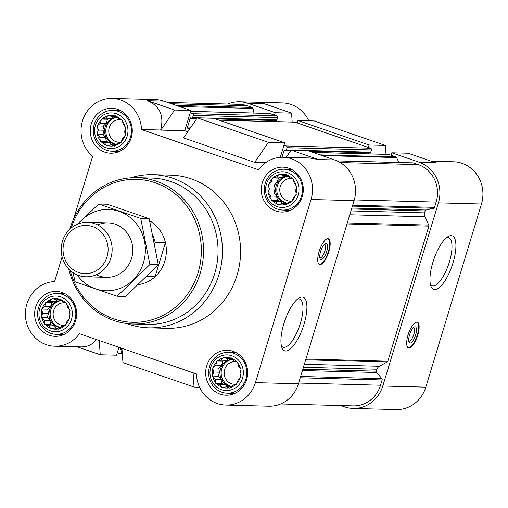 <?xml version="1.0" encoding="UTF-8"?>
<svg xmlns="http://www.w3.org/2000/svg" width="508" height="508" viewBox="0 0 508 508"><rect width="100%" height="100%" fill="white"/><g stroke="black" fill="none" stroke-linecap="round" stroke-linejoin="round"><path stroke-width="0.76" d="M138.373 284.613A34.049 31.826 -88.5 0 0 164.782 261.252A34.049 31.826 -88.5 0 0 149.695 220.847M56.585 299.803L53.34 298.767A15.323 14.326 91.5 0 1 59.417 299.085L56.585 299.803L61.087 299.923M49.911 301.346L46.577 302.05A15.323 14.326 91.5 0 1 52 299.072L49.911 301.346L55.702 301.498L51.848 302.387L45.803 302.228L44.837 306.241L42.247 308.502A15.323 14.326 91.5 0 1 45.561 303.028M42.723 313.195L41.504 316.395A15.323 14.326 91.5 0 1 41.821 309.893L42.723 313.195L48.52 313.347L47.301 317.36L41.256 317.195L44.139 320.326L44.545 323.615A15.323 14.326 91.5 0 1 41.783 317.824M48.705 325.736L50.559 328.225A15.323 14.326 91.5 0 1 45.46 324.695L48.705 325.736L54.496 325.888L56.274 327.997M55.194 327.965L57.937 328.994A15.323 14.326 91.5 0 1 51.86 328.67L55.194 327.965L59.963 328.092M61.868 326.428L64.7 325.711A15.323 14.326 91.5 0 1 59.277 328.682L61.868 326.428M66.942 321.526L69.031 319.259A15.323 14.326 91.5 0 1 65.716 324.726L66.942 321.526M69.05 314.579L69.774 311.366A15.323 14.326 91.5 0 1 69.456 317.868L69.05 314.579M67.634 307.448L66.732 304.146A15.323 14.326 91.5 0 1 69.494 309.937L67.634 307.448M112.224 116.675L108.979 115.64A15.323 14.326 91.5 0 1 115.056 115.957L112.224 116.675L116.726 116.796M105.55 118.218L102.216 118.923A15.323 14.326 91.5 0 1 107.639 115.945L105.55 118.218L111.341 118.37L107.486 119.259L101.441 119.101L100.476 123.114L97.885 125.374A15.323 14.326 91.5 0 1 101.2 119.901M98.362 130.067L97.142 133.267A15.323 14.326 91.5 0 1 97.46 126.765L98.362 130.067L104.159 130.219L102.94 134.226L96.895 134.068L99.778 137.198L100.184 140.487A15.323 14.326 91.5 0 1 97.422 134.696M104.343 142.608L106.197 145.097A15.323 14.326 91.5 0 1 101.098 141.567L104.343 142.608L110.134 142.761L111.912 144.869M110.833 144.837L113.576 145.866A15.323 14.326 91.5 0 1 107.499 145.542L110.833 144.837L115.602 144.964M117.507 143.3L120.339 142.583A15.323 14.326 91.5 0 1 114.916 145.555L117.507 143.3M122.58 138.398L124.67 136.131A15.323 14.326 91.5 0 1 121.355 141.599L122.58 138.398M124.689 131.451L125.413 128.238A15.323 14.326 91.5 0 1 125.095 134.734L124.689 131.451M123.273 124.314L122.371 121.018A15.323 14.326 91.5 0 1 125.133 126.809L123.273 124.314M283.235 175.533L279.991 174.498A15.323 14.326 91.5 0 1 286.067 174.816L283.235 175.533L287.738 175.654M276.562 177.076L273.228 177.781A15.323 14.326 91.5 0 1 278.651 174.803L276.562 177.076L282.353 177.229L278.498 178.118L272.453 177.959L271.488 181.972L268.897 184.233A15.323 14.326 91.5 0 1 272.212 178.759M269.373 188.925L268.154 192.126A15.323 14.326 91.5 0 1 268.472 185.623L269.373 188.925L275.171 189.078L273.952 193.084L267.906 192.926L270.789 196.056L271.196 199.346A15.323 14.326 91.5 0 1 268.434 193.554M275.355 201.466L277.209 203.956A15.323 14.326 91.5 0 1 272.11 200.425L275.355 201.466L281.146 201.619L282.931 203.727M281.845 203.695L284.588 204.724A15.323 14.326 91.5 0 1 278.511 204.4L281.845 203.695L286.62 203.822M288.519 202.159L291.351 201.441A15.323 14.326 91.5 0 1 285.928 204.413L288.519 202.159M293.592 197.256L295.681 194.989A15.323 14.326 91.5 0 1 292.367 200.457L293.592 197.256M295.7 190.309L296.424 187.096A15.323 14.326 91.5 0 1 296.107 193.599L295.7 190.309M294.284 183.178L293.383 179.876A15.323 14.326 91.5 0 1 296.145 185.668L294.284 183.178M227.597 358.661L224.352 357.626A15.323 14.326 91.5 0 1 230.429 357.943L227.597 358.661L232.099 358.781M220.923 360.204L217.589 360.909A15.323 14.326 91.5 0 1 223.012 357.937L220.923 360.204L226.714 360.356L222.86 361.245L216.814 361.086L215.849 365.106L213.258 367.36A15.323 14.326 91.5 0 1 216.573 361.887M213.735 372.053L212.515 375.253A15.323 14.326 91.5 0 1 212.833 368.751L213.735 372.053L219.532 372.205L218.313 376.218L212.268 376.053L215.151 379.184L215.557 382.473A15.323 14.326 91.5 0 1 212.795 376.682M219.716 384.594L221.571 387.083A15.323 14.326 91.5 0 1 216.471 383.553L219.716 384.594L225.508 384.746L227.292 386.855M226.206 386.823L228.949 387.852A15.323 14.326 91.5 0 1 222.872 387.528L226.206 386.823L230.981 386.95M232.88 385.286L235.712 384.569A15.323 14.326 91.5 0 1 230.289 387.54L232.88 385.286M237.954 380.384L240.043 378.117A15.323 14.326 91.5 0 1 236.728 383.584L237.954 380.384M240.062 373.437L240.786 370.224A15.323 14.326 91.5 0 1 240.468 376.726L240.062 373.437M238.646 366.306L237.744 363.004A15.323 14.326 91.5 0 1 240.506 368.795L238.646 366.306M398.932 162.49L396.589 157.569A1.359 1.27 -88.5 0 0 395.846 156.896L391.052 155.245L391.789 152.813L419.03 162.192A32.347 30.239 -88.5 0 1 438.429 202.876L382.791 386.01A32.347 30.239 -88.5 0 1 353.181 408.445A32.347 30.239 -88.5 0 1 344.678 406.902L340.785 405.562M280.657 403.968L353.244 405.892A29.788 27.851 -88.5 0 0 380.517 385.223L382.118 379.959A1.359 1.27 -88.5 0 0 381.857 378.625L376.695 372.51A1.359 1.27 -88.5 0 1 376.428 371.177L377.019 369.24A5.105 4.775 -88.5 0 1 379.393 366.262L387.191 361.982A1.359 1.27 -88.5 0 0 387.82 361.188L428.854 226.136A1.359 1.27 -88.5 0 0 428.777 225.095L424.809 216.77A5.105 4.775 -88.5 0 1 424.523 212.877L425.113 210.934A1.359 1.27 -88.5 0 1 426.06 210.02L433.61 208.28A1.359 1.27 -88.5 0 0 434.556 207.366L436.156 202.095A29.788 27.851 -88.5 0 0 418.294 164.624L413.372 162.928A1.359 1.27 -88.5 0 0 413.01 162.865L336.944 160.852M253.956 113.017L253.054 108.464A1.359 1.27 -88.5 0 0 252.197 107.455L247.282 105.759A29.788 27.851 -88.5 0 0 239.452 104.343L167.551 102.438M275.26 112.706L291.573 113.138L264.331 103.765L248.018 103.334L275.26 112.706L274.517 115.138L269.723 113.487A1.359 1.27 -88.5 0 0 269.367 113.424L190.633 111.341M248.018 103.334A32.347 30.239 -88.5 0 0 239.516 101.791A32.347 30.239 -88.5 0 0 227.679 104.032M291.573 113.138L292.183 122.041M419.03 162.192L435.343 162.624L408.102 153.245L391.789 152.813M308.788 120.809A32.347 30.239 -88.5 0 0 282.543 102.927L239.516 101.791M353.181 408.445L396.208 409.581A32.347 30.239 -88.5 0 0 425.818 387.147L481.457 204.019A32.347 30.239 -88.5 0 0 453.555 161.785L431.203 161.195M118.942 347.301L116.548 355.187L100.235 354.755L77.133 346.805M62.109 256.807L54.591 281.559A32.347 30.239 -88.5 0 0 25.4 314.096A32.347 30.239 -88.5 0 0 54.781 346.215A32.347 30.239 -88.5 0 0 79.458 333.712L196.431 373.971A32.347 30.239 -88.5 0 0 225.793 405.073L268.821 406.21A32.347 30.239 -88.5 0 0 298.431 383.775L354.07 200.647A32.347 30.239 -88.5 0 0 334.67 159.957L307.429 150.584L291.116 150.152L286.188 157.359M265.627 162.681L254.705 162.395L268.414 142.335L284.728 142.767L280.302 157.347M284.728 142.767L213.601 118.288L197.282 117.856L183.572 137.916L254.705 162.395M199.549 387.191L194.062 387.045L122.936 362.566L121.958 348.342M194.062 387.045L193.091 372.821M187.769 131.775L184.741 130.734L160.871 130.099L174.581 110.039L147.339 100.667C159.798 105.842 164.236 115.627 160.655 130.023L141.497 129.515A32.347 30.239 -88.5 0 0 112.135 98.419A32.347 30.239 -88.5 0 0 82.829 119.888A32.347 30.239 -88.5 0 0 92.647 156.299L73.571 219.1M174.581 110.039L190.9 110.471L163.659 101.098A32.347 30.239 -88.5 0 0 155.156 99.555L112.135 98.419M225.793 405.073A32.347 30.239 -88.5 0 0 255.403 382.632L311.042 199.504A32.347 30.239 -88.5 0 0 283.147 157.277L309.385 157.969L318.351 159.525L291.116 150.152M283.147 157.277A32.347 30.239 -88.5 0 0 258.47 169.774L141.497 129.515M96.177 339.465C92.691 344.5 87.643 346.983 81.026 346.907L54.781 346.215M319.126 251.504A13.621 4.642 109 0 0 319.526 264.509A13.621 4.642 109 0 0 328.79 251.765A13.621 4.642 109 0 0 328.39 238.76A13.621 4.642 109 0 0 319.126 251.504M303.994 324.294A28.365 9.665 -71 0 1 282.01 347.885A28.365 9.665 -71 0 1 284.785 320.885A28.365 9.665 -71 0 1 299.212 297.891A28.365 9.665 -71 0 1 303.994 324.294M190.9 110.471L184.741 130.734M130.734 177.819A76.606 71.615 91.5 0 1 152.864 174.689L170.993 175.165A76.606 71.615 91.5 0 1 191.122 178.816A76.606 71.615 91.5 0 1 239.528 264.541A76.606 71.615 91.5 0 1 166.935 328.32L148.806 327.844A76.606 71.615 91.5 0 1 126.873 323.545M288.785 168.218A22.473 21.006 91.5 0 1 302.99 193.364A22.473 21.006 91.5 0 1 281.692 212.071A22.473 21.006 91.5 0 1 261.29 189.052A22.473 21.006 91.5 0 1 282.886 167.145A22.473 21.006 91.5 0 1 288.785 168.218M117.773 109.36A22.473 21.006 91.5 0 1 131.978 134.506A22.473 21.006 91.5 0 1 110.681 153.213A22.473 21.006 91.5 0 1 90.278 130.194A22.473 21.006 91.5 0 1 111.868 108.287A22.473 21.006 91.5 0 1 117.773 109.36M62.135 292.487A22.473 21.006 91.5 0 1 76.34 317.633A22.473 21.006 91.5 0 1 55.042 336.34A22.473 21.006 91.5 0 1 34.639 313.322A22.473 21.006 91.5 0 1 56.229 291.414A22.473 21.006 91.5 0 1 62.135 292.487M233.147 351.345A22.473 21.006 91.5 0 1 247.352 376.491A22.473 21.006 91.5 0 1 226.054 395.199A22.473 21.006 91.5 0 1 205.651 372.18A22.473 21.006 91.5 0 1 227.247 350.272A22.473 21.006 91.5 0 1 233.147 351.345M100.235 354.755L99.263 340.531M268.414 142.335L197.282 117.856M281.991 157.27L284.023 150.584A0.679 0.635 -88.5 0 1 284.829 150.139L285.585 150.4A0.679 0.635 -88.5 0 0 286.385 149.962L287.077 147.695A1.359 1.27 -88.5 0 0 286.258 145.98L283.991 145.199M189.554 129.165L188.354 128.753A1.359 1.27 -88.5 0 1 187.535 127.038L190.195 118.288A0.679 0.635 -88.5 0 1 190.995 117.85L191.757 118.11A0.679 0.635 -88.5 0 0 192.557 117.666L193.25 115.399A1.359 1.27 -88.5 0 0 192.43 113.684L190.157 112.903M117.291 352.755L119.558 353.536A1.359 1.27 -88.5 0 0 121.164 352.654L121.85 350.387A0.679 0.635 -88.5 0 0 121.444 349.529L120.688 349.269A0.679 0.635 -88.5 0 1 120.275 348.412L120.459 347.821M312.699 152.394L388.423 154.4A1.359 1.27 -88.5 0 1 388.779 154.464L391.052 155.245M368.065 153.861L368.383 152.813L309.378 151.251M369.945 152.635A0.679 0.635 -88.5 0 0 370.745 152.197L371.437 149.93A1.359 1.27 -88.5 0 0 370.618 148.215L297.218 122.949L297.961 120.523L369.087 145.002L368.351 147.434M218.865 120.098L294.596 122.104A1.359 1.27 -88.5 0 1 294.951 122.168L297.218 122.949M274.237 121.564L274.555 120.523L215.551 118.961M276.117 120.339A0.679 0.635 -88.5 0 0 276.917 119.901L277.609 117.634A1.359 1.27 -88.5 0 0 276.79 115.919L274.517 115.138M408.07 334.893A13.621 4.642 109 0 0 408.47 347.897A13.621 4.642 109 0 0 417.29 336.525A13.621 4.642 109 0 0 417.335 322.142A13.621 4.642 109 0 0 408.07 334.893M453.003 262.89A28.365 9.665 -71 0 1 431.025 286.487A28.365 9.665 -71 0 1 433.8 259.48A28.365 9.665 -71 0 1 448.227 236.487A28.365 9.665 -71 0 1 453.003 262.89M369.087 145.002L385.407 145.434L314.274 120.955L297.961 120.523M385.407 145.434L386.01 154.337M231.813 355.74A17.856 16.694 91.5 0 1 237.814 385.972A17.856 16.694 91.5 0 1 210.318 376.504A17.856 16.694 91.5 0 1 231.813 355.74M231.724 358.394A15.323 14.326 91.5 0 1 236.83 361.918L234.08 360.896L231.197 357.765L230.429 357.943M237.744 363.004L237.579 362.179L236.83 361.918M240.786 370.224L241.033 369.418L240.506 368.795M240.043 378.117L240.627 377.552L240.468 376.726M235.712 384.569L236.48 384.391L236.728 383.584M228.949 387.852L229.699 388.106L230.289 387.54M221.571 387.083L222.104 387.706L222.872 387.528M215.557 382.473L215.722 383.299L216.471 383.553M212.515 375.253L212.268 376.053M213.258 367.36L212.668 367.925L212.833 368.751M217.589 360.909L216.814 361.086M224.352 357.626L223.596 357.365L223.012 357.937M233.648 353.32A20.428 19.094 91.5 0 1 246.558 376.18A20.428 19.094 91.5 0 1 227.197 393.186A20.428 19.094 91.5 0 1 208.648 372.262A20.428 19.094 91.5 0 1 228.276 352.349A20.428 19.094 91.5 0 1 233.648 353.32M287.452 172.612A17.856 16.694 91.5 0 1 293.453 202.838A17.856 16.694 91.5 0 1 265.957 193.377A17.856 16.694 91.5 0 1 287.452 172.612M287.363 175.266A15.323 14.326 91.5 0 1 292.468 178.791L289.719 177.768L286.836 174.638L286.067 174.816M293.383 179.876L293.218 179.051L292.468 178.791M296.424 187.096L296.672 186.29L296.145 185.668M295.681 194.989L296.266 194.418L296.107 193.599M291.351 201.441L292.119 201.263L292.367 200.457M284.588 204.724L285.337 204.978L285.928 204.413M277.209 203.956L277.743 204.578L278.511 204.4M271.196 199.346L271.361 200.171L272.11 200.425M268.154 192.126L267.906 192.926M268.897 184.233L268.307 184.798L268.472 185.623M273.228 177.781L272.453 177.959M279.991 174.498L279.235 174.238L278.651 174.803M289.287 170.193A20.428 19.094 91.5 0 1 302.197 193.053A20.428 19.094 91.5 0 1 282.835 210.058A20.428 19.094 91.5 0 1 264.287 189.135A20.428 19.094 91.5 0 1 283.915 169.215A20.428 19.094 91.5 0 1 289.287 170.193M116.44 113.754A17.856 16.694 91.5 0 1 122.441 143.98A17.856 16.694 91.5 0 1 94.945 134.518A17.856 16.694 91.5 0 1 116.44 113.754M116.351 116.408A15.323 14.326 91.5 0 1 121.456 119.932L118.707 118.91L115.824 115.78L115.056 115.957M122.371 121.018L122.206 120.193L121.456 119.932M125.413 128.238L125.66 127.432L125.133 126.809M124.67 136.131L125.254 135.56L125.095 134.734M120.339 142.583L121.107 142.405L121.355 141.599M113.576 145.866L114.325 146.12L114.916 145.555M106.197 145.097L106.731 145.72L107.499 145.542M100.184 140.487L100.349 141.307L101.098 141.567M97.142 133.267L96.895 134.068M97.885 125.374L97.295 125.94L97.46 126.765M102.216 118.923L101.441 119.101M108.979 115.64L108.223 115.379L107.639 115.945M118.275 111.335A20.428 19.094 91.5 0 1 131.185 134.195A20.428 19.094 91.5 0 1 111.823 151.2A20.428 19.094 91.5 0 1 93.275 130.277A20.428 19.094 91.5 0 1 112.903 110.357A20.428 19.094 91.5 0 1 118.275 111.335M60.801 296.882A17.856 16.694 91.5 0 1 66.802 327.108A17.856 16.694 91.5 0 1 39.306 317.646A17.856 16.694 91.5 0 1 60.801 296.882M60.712 299.536A15.323 14.326 91.5 0 1 65.818 303.06L63.068 302.038L60.185 298.907L59.417 299.085M66.732 304.146L66.567 303.32L65.818 303.06M69.774 311.366L70.021 310.559L69.494 309.937M69.031 319.259L69.615 318.687L69.456 317.868M64.7 325.711L65.468 325.533L65.716 324.726M57.937 328.994L58.687 329.248L59.277 328.682M50.559 328.225L51.092 328.847L51.86 328.67M44.545 323.615L44.71 324.441L45.46 324.695M41.504 316.395L41.256 317.195M42.247 308.502L41.656 309.067L41.821 309.893M46.577 302.05L45.803 302.228M53.34 298.767L52.584 298.507L52 299.072M62.636 294.462A20.428 19.094 91.5 0 1 75.546 317.322A20.428 19.094 91.5 0 1 56.185 334.327A20.428 19.094 91.5 0 1 37.636 313.404A20.428 19.094 91.5 0 1 57.264 293.484A20.428 19.094 91.5 0 1 62.636 294.462M228.441 358.686L226.714 360.356M222.86 361.245L221.64 365.258L215.849 365.106M221.64 365.258L218.713 368.084L212.668 367.925M218.713 368.084L219.532 372.205M218.313 376.218L220.948 379.336L215.151 379.184M220.948 379.336L221.761 383.457L215.722 383.299M221.761 383.457L225.508 384.746M232.575 359.283A13.621 12.732 -88.5 0 0 220.11 370.872A13.621 12.732 -88.5 0 0 228.752 385.864A13.621 12.732 -88.5 0 0 231.54 386.467M236.576 384.086A11.316 10.579 91.5 0 1 234.417 384.264A11.316 10.579 91.5 0 1 224.142 372.669A11.316 10.579 91.5 0 1 235.02 361.639A11.316 10.579 91.5 0 1 236.48 361.785M231.68 386.347A13.621 12.732 91.5 0 1 221.177 372.44A13.621 12.732 91.5 0 1 232.67 359.378M284.08 175.558L282.353 177.229M278.498 178.118L277.279 182.131L271.488 181.972M277.279 182.131L274.352 184.956L268.307 184.798M274.352 184.956L275.171 189.078M273.952 193.084L276.587 196.209L270.789 196.056M276.587 196.209L277.4 200.33L271.361 200.171M277.4 200.33L281.146 201.619M288.214 176.155A13.621 12.732 -88.5 0 0 275.749 187.744A13.621 12.732 -88.5 0 0 284.391 202.736A13.621 12.732 -88.5 0 0 287.179 203.333M113.068 116.7L111.341 118.37M107.486 119.259L106.267 123.273L100.476 123.114M106.267 123.273L103.34 126.098L97.295 125.94M103.34 126.098L104.159 130.219M102.94 134.226L105.575 137.351L99.778 137.198M105.575 137.351L106.388 141.472L100.349 141.307M106.388 141.472L110.134 142.761M117.202 117.291A13.621 12.732 -88.5 0 0 104.737 128.886A13.621 12.732 -88.5 0 0 113.379 143.878A13.621 12.732 -88.5 0 0 116.167 144.475M57.429 299.828L55.702 301.498M51.848 302.387L50.629 306.4L44.837 306.241M50.629 306.4L47.701 309.226L41.656 309.067M47.701 309.226L48.52 313.347M47.301 317.36L49.936 320.478L44.139 320.326M49.936 320.478L50.749 324.599L44.71 324.441M50.749 324.599L54.496 325.888M61.563 300.425A13.621 12.732 -88.5 0 0 49.098 312.014A13.621 12.732 -88.5 0 0 57.741 327.006A13.621 12.732 -88.5 0 0 60.528 327.603M292.214 200.952A11.316 10.579 91.5 0 1 290.055 201.136A11.316 10.579 91.5 0 1 279.781 189.541A11.316 10.579 91.5 0 1 290.659 178.511A11.316 10.579 91.5 0 1 292.119 178.657M287.318 203.219A13.621 12.732 91.5 0 1 276.816 189.313A13.621 12.732 91.5 0 1 288.309 176.251M121.202 142.094A11.316 10.579 91.5 0 1 119.043 142.278A11.316 10.579 91.5 0 1 108.769 130.683A11.316 10.579 91.5 0 1 119.647 119.653A11.316 10.579 91.5 0 1 121.107 119.799M116.307 144.361A13.621 12.732 91.5 0 1 105.804 130.454A13.621 12.732 91.5 0 1 117.297 117.392M65.564 325.222A11.316 10.579 91.5 0 1 63.405 325.406A11.316 10.579 91.5 0 1 53.13 313.811A11.316 10.579 91.5 0 1 64.008 302.781A11.316 10.579 91.5 0 1 65.468 302.927M60.668 327.489A13.621 12.732 91.5 0 1 50.165 313.582A13.621 12.732 91.5 0 1 61.658 300.52M71.272 227.94A71.501 66.84 91.5 0 1 155.2 182.766A71.501 66.84 91.5 0 1 180.785 302.254A71.501 66.84 91.5 0 1 70.148 270.345M69.818 229.222A73.203 68.428 91.5 0 1 137.058 177.673A73.203 68.428 91.5 0 1 156.293 181.159A73.203 68.428 91.5 0 1 202.552 263.081A73.203 68.428 91.5 0 1 133.185 324.021A73.203 68.428 91.5 0 1 68.764 268.986M137.058 177.673L151.562 178.06A73.203 68.428 91.5 0 1 170.796 181.546A73.203 68.428 91.5 0 1 217.056 263.462A73.203 68.428 91.5 0 1 147.688 324.409L133.185 324.021M152.864 174.689A76.606 71.615 91.5 0 1 172.993 178.34A76.606 71.615 91.5 0 1 221.399 264.065A76.606 71.615 91.5 0 1 148.806 327.844M297.555 299.053A25.451 8.668 -71 0 1 299.612 299.072A25.451 8.668 -71 0 1 300.368 323.374A25.451 8.668 -71 0 1 283.051 347.199A25.451 8.668 -71 0 1 281.413 345.948M326.568 239.046A13.316 4.534 -71 0 1 328.257 239.058A13.316 4.534 -71 0 1 328.384 251.657A13.316 4.534 -71 0 1 319.602 264.192A13.316 4.534 -71 0 1 318.268 263.163M326.676 251.612A8.509 2.902 -71 0 1 320.078 258.693A8.509 2.902 -71 0 1 320.91 250.584A8.509 2.902 -71 0 1 325.241 243.688A8.509 2.902 -71 0 1 326.676 251.612M324.371 244.38A7.036 2.4 -71 0 1 324.631 244.424A7.036 2.4 -71 0 1 324.841 251.143A7.036 2.4 -71 0 1 320.053 257.734A7.036 2.4 -71 0 1 319.818 257.607M446.57 237.655A25.451 8.668 -71 0 1 448.627 237.668A25.451 8.668 -71 0 1 449.383 261.976A25.451 8.668 -71 0 1 432.06 285.801A25.451 8.668 -71 0 1 430.428 284.543M408.762 340.989A7.036 2.4 109 0 0 408.997 341.116A7.036 2.4 109 0 0 413.556 335.242A7.036 2.4 109 0 0 413.575 327.806A7.036 2.4 109 0 0 413.315 327.762M409.575 334.835A8.509 2.902 109 0 0 409.023 342.075A8.509 2.902 109 0 0 415.341 335.858A8.509 2.902 109 0 0 414.185 327.069A8.509 2.902 109 0 0 409.575 334.835M407.213 346.551A13.316 4.534 109 0 0 408.546 347.574A13.316 4.534 109 0 0 416.89 336.391A13.316 4.534 109 0 0 417.201 322.44A13.316 4.534 109 0 0 415.512 322.428M153.251 236.43A34.049 31.826 91.5 0 1 155.162 242.341L165.43 242.614L155.061 276.758A34.049 31.826 -88.5 0 0 165.43 242.614M146.723 276.543L155.061 276.758M155.162 242.341L154.73 243.745M92.545 226.587A24.105 22.536 91.5 0 1 100.641 267.399A24.105 22.536 91.5 0 1 63.525 254.622A24.105 22.536 91.5 0 1 92.545 226.587M94.558 223.634A27.235 25.463 91.5 0 1 111.773 254.114A27.235 25.463 91.5 0 1 85.96 276.796A27.235 25.463 91.5 0 1 61.227 248.895A27.235 25.463 91.5 0 1 87.401 222.339A27.235 25.463 91.5 0 1 94.558 223.634M78.353 223.857A40.684 38.036 91.5 0 1 125.882 214.528A40.684 38.036 91.5 0 1 143.497 262.56A40.684 38.036 91.5 0 1 113.646 290.208A40.684 38.036 91.5 0 1 77.006 274.796M97.663 224.949A27.235 25.463 91.5 0 1 124.644 230.08A27.235 25.463 91.5 0 1 131.54 258.445A27.235 25.463 91.5 0 1 96.342 274.726M72.949 272.555L75.152 281.807L117.094 296.24L149.879 264.566L140.729 218.453L98.787 204.019L77.21 224.32M140.729 218.453L149.162 218.675L158.318 264.789L125.527 296.462L117.094 296.24M98.787 204.019L107.226 204.241L149.162 218.675M149.879 264.566L158.318 264.789M481.457 204.019L438.429 202.876M425.818 387.147L382.791 386.01M163.659 101.098L147.339 100.667M334.67 159.957L318.351 159.525M354.07 200.647L311.042 199.504M298.431 383.775L255.403 382.632M252.197 107.455L176.289 105.448M247.282 105.759L171.367 103.753M122.257 352.685L121.164 352.654M122.041 349.548L121.444 349.529M122.028 349.307L120.688 349.269M121.971 348.456L120.275 348.412M380.517 385.223L298.647 383.057M382.118 379.959L300.247 377.787M381.857 378.625L300.647 376.472M376.695 372.51L302.451 370.542M376.428 371.177L302.851 369.227M377.019 369.24L303.435 367.29M379.393 366.262L304.356 364.274M387.191 361.982L305.708 359.829M387.82 361.188L305.949 359.023M428.854 226.136L346.983 223.964M428.777 225.095L347.294 222.936M424.809 216.77L349.771 214.782M424.523 212.877L350.945 210.928M425.113 210.934L351.536 208.991M426.06 210.02L351.815 208.058M433.61 208.28L352.4 206.134M434.556 207.366L352.685 205.2M436.156 202.095L354.279 199.93M418.294 164.624L340.227 162.554M413.372 162.928L337.077 160.909M396.589 157.569L321.996 155.594M395.846 156.896L319.938 154.889M388.779 154.464L312.871 152.457M290.697 150.755L284.023 150.584M370.745 152.197L286.385 149.962M371.437 149.93L287.077 147.695M370.618 148.215L286.258 145.98M294.951 122.168L219.043 120.161M189.808 128.791L188.354 128.753M190.945 127.127L187.535 127.038M196.869 118.466L190.195 118.288M276.917 119.901L192.557 117.666M277.609 117.634L193.25 115.399M276.79 115.919L192.43 113.684M269.723 113.487L190.621 111.392M253.054 108.464L179.394 106.515M122.326 353.663L119.913 353.6M370.122 152.667L308.775 151.041M290.824 150.571L285.763 150.431M276.295 120.377L214.941 118.751M196.996 118.275L191.935 118.142M227.197 393.186L234.855 393.389M228.276 352.349L235.941 352.546M282.835 210.058L290.493 210.261M283.915 169.215L291.579 169.418M111.823 151.2L119.482 151.403M112.903 110.357L120.567 110.56M56.185 334.327L63.843 334.531M57.264 293.484L64.929 293.688M328.257 239.058L327.603 238.684M319.602 264.192L318.859 264.084M417.201 322.44L416.547 322.066M408.546 347.574L407.803 347.466M85.96 276.796L106.604 277.343M87.401 222.339L108.045 222.885"/></g></svg>
